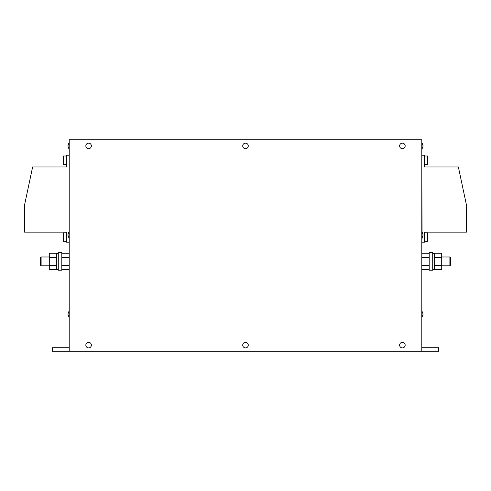 <?xml version="1.0" encoding="UTF-8"?>
<svg xmlns="http://www.w3.org/2000/svg" width="491" height="491" viewBox="0 0 491 491"><rect width="100%" height="100%" fill="white"/><g stroke="black" fill="none" stroke-linecap="round" stroke-linejoin="round"><path stroke-width="0.74" d="M68.943 145.919L68.943 143.145A4.554 4.554 0 0 0 68.943 148.693L68.943 145.919M422.057 232.169L422.057 237.724A4.554 4.554 0 0 0 422.057 232.169L421.794 155.174L424.433 155.174L424.433 166.983L458.373 166.983L466.45 204.999L466.45 232.126L424.433 232.126L424.433 242.173L421.794 242.173L422.057 237.724M422.057 311.503L422.057 317.051A4.554 4.554 0 0 0 422.057 311.503M68.943 314.277L68.943 311.503A4.554 4.554 0 0 0 68.943 317.051L68.943 314.277M68.943 234.944L68.943 232.169A4.554 4.554 0 0 0 68.943 237.724L68.943 234.944M245.5 342.35A2.774 2.774 0 0 0 242.726 345.13A2.774 2.774 0 0 0 245.5 347.904A2.774 2.774 0 0 0 248.274 345.13A2.774 2.774 0 0 0 245.5 342.35M245.5 143.145A2.774 2.774 0 0 0 242.726 145.919A2.774 2.774 0 0 0 245.5 148.693A2.774 2.774 0 0 0 248.274 145.919A2.774 2.774 0 0 0 245.5 143.145M422.057 143.145L422.057 148.693A4.554 4.554 0 0 0 422.057 143.145L421.794 143.145M88.601 342.35A2.774 2.774 0 0 0 85.827 345.13A2.774 2.774 0 0 0 88.601 347.904A2.774 2.774 0 0 0 91.375 345.13A2.774 2.774 0 0 0 88.601 342.35M402.399 342.35A2.774 2.774 0 0 0 399.625 345.13A2.774 2.774 0 0 0 402.399 347.904A2.774 2.774 0 0 0 405.173 345.13A2.774 2.774 0 0 0 402.399 342.35M402.399 143.145A2.774 2.774 0 0 0 399.625 145.919A2.774 2.774 0 0 0 402.399 148.693A2.774 2.774 0 0 0 405.173 145.919A2.774 2.774 0 0 0 402.399 143.145M88.601 143.145A2.774 2.774 0 0 0 85.827 145.919A2.774 2.774 0 0 0 88.601 148.693A2.774 2.774 0 0 0 91.375 145.919A2.774 2.774 0 0 0 88.601 143.145M66.567 232.961L63.302 232.961L63.302 241.339L66.567 241.339M66.567 156.009L63.302 156.009L63.302 164.387L66.567 164.387M424.433 241.339L427.698 241.339L427.698 232.961L424.433 232.961M424.433 164.387L427.698 164.387L427.698 156.009L424.433 156.009M449.885 256.983L450.615 257.714L450.615 265.066L449.885 265.797L449.885 256.983L441.71 256.983M434.308 265.631L434.308 269.534L441.71 269.534L441.71 265.459L434.308 265.631M434.308 257.321L441.71 257.321L441.71 253.246L434.308 253.246L434.308 265.459M429.195 253.246L429.195 270.203L432.718 270.203L432.718 252.577L429.195 252.577L429.195 253.246L421.794 253.246L421.794 269.534L429.195 269.534M61.805 270.203L61.805 252.577L58.282 252.577L58.282 270.203L61.805 270.203M49.29 265.459L49.29 253.246L56.692 253.246L56.692 269.534L49.29 269.534L49.29 265.459L56.692 265.459L56.692 269.363L58.282 269.369M41.115 265.797L40.385 265.066L40.385 257.714L41.115 256.983L41.115 265.797L49.29 265.797M69.206 155.174L66.567 155.174L66.567 166.983L32.627 166.983L24.55 204.999L24.55 232.126L66.567 232.126L66.567 242.173L69.206 242.173M282.988 139.751L208.061 139.751M69.206 139.751L69.206 351.298L421.794 351.298L421.794 139.751L69.206 139.751M61.805 269.534L69.206 269.534L69.206 265.459L61.805 265.459M61.805 253.246L69.206 253.246L69.206 265.459M69.206 347.769L52.463 347.769L52.463 351.298L69.206 351.298M421.794 347.769L438.537 347.769L438.537 351.298L421.794 351.298M49.29 257.321L56.692 257.321L56.692 265.459M58.282 253.411L56.692 253.411L56.692 257.321M69.206 257.321L61.805 257.321M429.195 257.321L421.794 257.321M429.195 265.459L421.794 265.459M441.71 257.321L441.71 265.459M432.718 269.369L434.308 269.369M41.115 256.983L49.29 256.983M432.718 253.411L434.308 253.411M449.885 265.797L441.71 265.797"/></g></svg>
